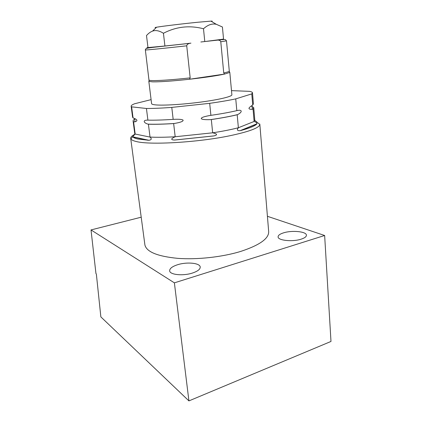 <?xml version="1.0" encoding="UTF-8"?>
<svg xmlns="http://www.w3.org/2000/svg" width="422" height="422" viewBox="0 0 422 422"><rect width="100%" height="100%" fill="white"/><g stroke="black" fill="none" stroke-linecap="round" stroke-linejoin="round"><path stroke-width="0.63" d="M200.856 41.984L217.81 40.101C219.435 40.116 220.426 40.67 220.785 41.757L223.734 72.943L224.594 74.072L189.525 79.246L190.174 77.859L186.73 45.819C186.93 44.505 188.017 43.666 189.984 43.302L164.912 45.998L163.435 33.275C159.305 30.679 155.665 29.962 152.527 31.117C150.49 31.861 148.486 33.333 146.503 35.543L147.974 47.575L164.912 45.998M206.711 41.298L223.549 39.13L222.415 26.992L216.338 24.318C212.15 23.326 207.867 24.808 203.494 28.765C189.541 25.12 176.19 26.628 163.435 33.275M204.781 41.546L203.494 28.765M211.411 21.395C212.619 21.147 212.461 21.058 210.947 21.121L197.776 22.25C182.884 23.727 161.515 26.317 156.609 27.214C154.705 27.551 154.563 27.694 156.172 27.636M229.515 71.972L229.684 72.457L224.594 74.072C216.755 75.754 205.071 77.479 189.525 79.246C172.635 81.066 160.386 81.937 152.785 81.863L149.14 81.488L148.818 81.261L149.135 80.845M229.8 72.278L231.868 94.697C232.554 96.364 219.978 99.508 201.695 101.971C183.449 104.434 163.335 105.664 155.591 104.888C153.086 104.64 151.751 104.245 151.593 103.701L151.577 103.575M147.9 120.133C154.784 120.286 163.203 120.027 173.168 119.363C178.859 119.083 182.172 119.347 183.101 120.159C183.38 121.341 180.458 122.443 174.333 123.477L173.653 123.562L175.183 136.754C170.82 138.738 170.572 139.835 174.439 140.046L213.949 135.895C217.821 134.913 217.393 133.885 212.662 132.809L175.183 136.754C165.276 137.319 156.894 137.424 150.032 137.076L135.182 134.048L132.877 136.433L133.004 137.023C133.795 137.815 135.457 138.495 137.983 139.054L148.955 140.289C151.561 139.861 151.92 138.791 150.032 137.076L148.412 124.216L148.001 124.137C143.438 122.865 142.562 119.901 147.9 120.133L146.434 108.48C153.334 108.496 161.779 108.137 171.78 107.404L209.681 103.332C219.841 101.902 228.534 100.415 235.75 98.88L251.776 93.9L252.483 92.708C252.287 92.144 251.306 91.69 249.539 91.347L231.493 90.635M146.434 108.48L131.611 106.845L131.168 106.312C130.994 105.569 132.155 104.714 134.639 103.749L151.087 99.634M236.821 110.643C242.101 109.214 242.887 111.967 237.591 114.615L237.196 114.773L238.377 127.755C236.642 129.87 237.227 130.846 240.139 130.678L240.909 130.498C249.634 128.14 254.951 125.951 256.866 123.941L256.998 123.751C256.966 122.823 256.001 122.058 254.107 121.467L238.377 127.755C231.267 129.586 222.695 131.268 212.662 132.809L211.322 119.558L210.657 119.621C204.971 119.837 201.832 119.489 201.241 118.561C201.283 117.469 204.506 116.393 210.894 115.343C221.007 113.871 229.647 112.305 236.821 110.643L235.75 98.88M210.894 115.343L209.681 103.332M253.764 107.937L254.767 119.811L254.107 121.467L253.058 109.066L251.976 109.34C247.756 109.33 248.009 107.926 252.725 105.125L251.776 93.9M252.725 105.125L253.411 103.743L252.504 92.967M237.196 114.773C230.037 116.472 221.413 118.065 211.322 119.558M251.67 106.133L253.738 107.621L253.058 109.066M173.168 119.363L171.78 107.404M173.653 123.562C163.704 124.2 155.291 124.421 148.412 124.216M132.582 117.089L133.067 117.928C137.461 119.516 138.094 120.813 134.961 121.826L133.579 121.816L133.115 121.151C132.962 120.486 133.521 119.764 134.792 118.983M133.067 117.928L131.611 106.845M133.579 121.816L135.182 134.048L134.676 133.025M134.317 134.565C131.68 135.974 130.477 137.282 130.714 138.495L130.92 138.98C131.527 139.983 133.326 140.832 136.311 141.528C149.71 145.179 197.86 142.441 229.79 135.763C249.138 131.659 259.155 127.913 259.836 124.516L259.81 124.015M144.836 244.443L144.915 245.018C146.624 251.902 157.517 256.344 177.593 258.343C197.053 259.841 222.262 257.077 240.719 251.417C260.047 245.029 269.352 238.272 268.64 231.14L259.846 124.437M324.645 235.492L174.381 282.851L91.015 229.927L95.958 273.609L96.353 274.031L100.858 316.896L188.924 400.9L330.985 341.451L324.645 235.492L267.416 216.296M141.206 217.198L91.015 229.927M301.144 239.163C292.662 242.001 278.066 240.524 278.098 236.974C278.014 235.386 279.844 234.01 283.6 232.833C291.929 230.138 306.261 231.472 306.419 235.101C306.525 236.621 304.768 237.976 301.144 239.163M192.4 273.06C183.058 276.141 169.86 274.796 169.655 270.887C169.565 268.503 172.271 266.435 177.773 264.673C186.957 261.756 199.859 262.975 200.218 266.952C200.366 269.225 197.76 271.262 192.4 273.06M188.924 400.9L174.381 282.851M190.934 43.149C164.385 46.162 141.502 48.472 147.969 47.533M223.544 39.072L216.375 40.164M220.785 41.757L226.498 40.85L225.417 39.668C225.337 39.399 222.805 39.541 217.81 40.101M186.73 45.819C164.311 48.335 145.068 50.244 145.363 49.954C145.379 48.419 146.508 48.061 155.597 47.079L189.984 43.302M190.174 77.859C168.035 80.37 148.903 81.293 149.066 80.022L149.061 79.943M148.075 140.273L133.004 137.023M213.4 135.984L174.988 140.02M256.866 123.941L240.909 130.498M223.734 72.943C227.611 72.104 229.462 71.466 229.283 71.023L226.498 40.871M156.609 27.214L152.527 31.117M210.947 21.121L216.338 24.318M145.363 49.954L149.14 81.488M148.818 81.261L151.593 103.701M134.961 121.826L134.665 118.429M174.333 123.477C163.841 124.168 155.069 124.385 148.001 124.137M210.657 119.621C221.255 118.065 230.233 116.398 237.591 114.615M251.602 105.648L252.414 108.19L251.976 109.34M132.608 117.295L131.168 106.312M134.713 133.278L133.115 121.151M254.777 120.317L259.836 124.516M144.915 245.018L130.714 138.495M134.934 133.758L134.18 134.739M132.877 136.433L130.92 138.98M132.877 136.828L148.955 140.289M174.439 140.046L213.949 135.895M240.139 130.678L256.998 123.751M229.684 72.457L229.294 71.107"/></g></svg>
